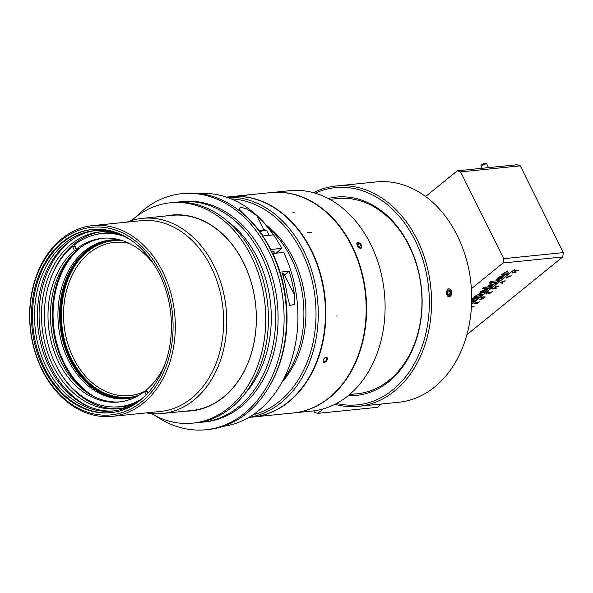 <?xml version="1.0" encoding="UTF-8"?>
<svg xmlns="http://www.w3.org/2000/svg" width="593" height="593" viewBox="0 0 593 593"><rect width="100%" height="100%" fill="white"/><g stroke="black" fill="none" stroke-linecap="round" stroke-linejoin="round"><path stroke-width="0.89" d="M490.396 284.351C490.085 284.077 490.641 283.558 492.064 282.794L496.356 282.357L494.117 283.973L490.396 284.351L489.974 283.943M480.775 292.156L481.983 291.178L483.844 290.993L482.643 291.964L480.36 291.749M497.594 278.502L498.802 277.531L500.662 277.339L499.462 278.317L497.179 278.102M501.863 282.579L501.048 282.283L502.975 281.675L501.863 282.579M496.356 282.357L491.612 282.616M483.844 290.993L481.983 291.178M500.662 277.339L498.802 277.531M485.311 287.056A1.868 0.541 -26.4 0 1 483.895 288.154A1.868 0.541 -26.4 0 1 482.168 288.613M501.841 274.618L506.444 274.151L508.045 272.854M504.243 273.173L507.993 270.779M491.716 282.831L488.795 285.833L492.62 285.233L499.098 280.585L490.426 281.467L489.255 283.076L491.716 282.831L489.529 282.691M498.431 280.652L496.311 282.268M494.191 283.958L488.758 285.641M506.207 277.843L507.304 277.806M506.941 277.665L511.766 275.456L506.229 278.05L509.128 275.76L506.941 277.665L506.83 277.02M485.852 289.102L483.747 290.807M487.55 289.147L487.246 289.673M485.052 291.489L479.203 293.439M502.671 275.456L500.566 277.161M504.369 275.493L504.065 276.027M501.871 277.843L496.022 279.792M471.806 298.998L476.409 298.531L478.01 297.226M474.882 296.507L480.011 295.603L481.612 294.306M514.88 270.556L518.556 270.178L516.436 270.764L514.428 272.395L516.029 272.231L512.352 272.602L513.938 272.439L515.947 270.816L514.361 270.971L514.88 270.556L515.947 270.816M515.903 270.719L518.037 270.601M479.715 299.057L481.805 298.842C484.021 298.131 484.703 297.575 483.844 297.189L481.761 297.397L482.272 296.982L485.17 296.871L481.271 299.265L479.203 299.472L479.715 299.057L481.279 298.894M484.474 297.36L484.985 296.759M482.257 296.997L484.481 297.234L483.68 296.848M492.724 288.598L496.297 288.25L495.807 288.643L492.131 289.013L497.809 286.434L494.955 286.723L495.444 286.33L499.121 285.952L493.361 288.331M497.742 286.3L498.372 286.034M471.65 301.57L472.806 301.452L474.407 300.154M488.128 292.253L489.003 293.691L489.588 293.216M485.022 288.272L489.625 287.805L491.226 286.501M474.311 303.46L477.484 303.49L473.807 303.861L475.831 302.222L474.793 303.394L477.839 302.052L476.261 303.001M500.292 282.32L502.382 282.779M485 287.049A1.868 0.541 153.6 0 0 483.05 287.813A1.868 0.541 153.6 0 0 482.146 288.835A1.868 0.541 153.6 0 0 484.066 288.487A1.868 0.541 153.6 0 0 485.497 287.168A1.868 0.541 153.6 0 0 485 287.049M503.442 273.321L508.179 270.905L504.25 273.21L508.712 272.787L506.607 274.492L501.337 275.026L503.442 273.321M482.947 291.934L486.542 289.021L481.59 290.978L479.24 293.639L484.222 292.438L487.253 289.295C487.283 290.236 486.156 291.081 483.881 291.838L482.872 291.778M499.766 278.28L503.361 275.367L498.409 277.331L496.059 279.985L501.041 278.792L504.072 275.641C504.102 276.583 502.975 277.435 500.7 278.191L499.691 278.124M471.687 299.094L474.029 297.634C474.541 296.448 475.949 295.455 478.247 294.647L482.279 294.239L480.182 295.944L476.194 296.344L474.726 297.56L478.677 297.16L476.579 298.865L471.687 299.361M474.407 297.13L474.726 297.56M515.525 272.639L511.848 273.01L512.352 272.602M471.361 308.063L471.954 308.004L471.331 308.434M471.161 307.404L474.178 306.196L471.391 307.522M471.672 300.429L475.075 300.088L472.969 301.793L471.643 301.926M486.09 294.239L488.699 291.793L489.648 293.313L492.39 291.415L489.173 294.024L488.239 292.497L485.971 294.002M486.623 286.968L491.894 286.434L489.788 288.146L484.518 288.68L486.623 286.968M476.379 303.238L479.552 301.807L477.484 303.49M505.221 280.956L503.65 281.46L502.145 282.683L502.775 282.943L502.256 283.365L500.069 282.505L505.11 280.734M471.568 304.253L515.08 268.94L471.583 303.801M328.226 198.514A99.668 75.452 84.2 0 1 421.467 288.643A99.668 75.452 84.2 0 1 348.202 395.65M349.559 394.523L357.32 393.737A98.082 74.258 -95.8 0 0 421.304 288.665A98.082 74.258 -95.8 0 0 337.536 198.566L329.775 199.352M336.505 403.492A109.156 82.642 -95.8 0 0 428.62 287.924A109.156 82.642 -95.8 0 0 315.187 193.185M520.276 165.847L563.35 252.618L562.705 256.947L503.057 262.995L503.709 258.667L460.628 171.896L457.292 170.799L516.933 164.75L520.276 165.847L460.628 171.896M503.709 258.667L563.35 252.618M562.705 256.947L466.884 334.719M381.514 404.003L377.422 407.324L317.774 413.373L323.318 408.873M313.46 192.688A110.743 83.835 84.2 0 1 336.261 185.972A110.743 83.835 84.2 0 1 430.837 287.694A110.743 83.835 84.2 0 1 358.595 406.324L398.704 402.262A110.743 83.835 -95.8 0 0 471.368 288.717L503.057 262.995M313.734 410.853L314.438 412.276L317.774 413.373M358.595 406.324A110.743 83.835 84.2 0 1 334.912 404.322M457.292 170.799L425.604 196.52A110.743 83.835 -95.8 0 0 376.37 181.91L336.261 185.972M471.368 288.717C469.107 251.217 451.177 215.096 425.604 196.52M451.503 294.091C449.805 297.664 448.219 297.827 446.766 294.565L446.603 291.511C447.945 288.124 449.524 287.968 451.34 291.03L451.251 290.785A3.869 2.52 88.9 0 0 446.9 290.904A3.869 2.52 88.9 0 0 447.908 296.159A3.869 2.52 88.9 0 0 451.325 294.728A3.869 2.52 88.9 0 0 451.518 294.061A3.869 2.52 88.9 0 0 451.251 290.785M488.543 167.634L486.823 164.172A3.165 0.919 153.6 0 0 486.786 164.113L486.001 163.245A2.846 0.83 153.6 0 0 484.207 163.371A2.846 0.83 153.6 0 0 481.672 164.735A2.846 0.83 153.6 0 0 480.916 165.773L481.138 166.915A3.165 0.919 153.6 0 0 481.16 166.989L481.812 168.308M486.786 164.113A3.165 0.919 153.6 0 0 484.785 164.254A3.165 0.919 153.6 0 0 481.968 165.766A3.165 0.919 153.6 0 0 481.138 166.915M448.345 294.84L449.079 294.172L449.034 291.43L448.271 290.792M450.643 291.4L450.687 294.143L449.168 295.536L447.596 294.195L447.545 291.452L449.071 290.059L450.643 291.4L449.034 291.43M450.687 294.143L449.079 294.172M359.306 243.538L360.952 245.22L361.055 247.059L359.514 247.214L357.868 245.532L357.764 243.693L359.306 243.538L357.824 244.739M360.952 245.22L359.061 246.755M361.471 245.168A3.165 1.853 50.9 0 0 359.069 242.834A3.165 1.853 50.9 0 0 356.956 244.116A3.165 1.853 50.9 0 0 359.18 247.622A3.165 1.853 50.9 0 0 361.812 247.162A3.165 1.853 50.9 0 0 361.826 246.236A3.165 1.853 50.9 0 0 361.471 245.168M358.965 242.796C353.48 241.084 360.151 251.677 361.826 247.266L361.841 246.295M326.728 357.156C327.032 359.958 325.802 361.686 323.044 362.338M312.111 411.038A110.743 83.835 -95.8 0 0 384.36 292.408A110.743 83.835 -95.8 0 0 289.777 190.687A110.743 83.835 84.2 0 1 376.555 258.029A110.743 83.835 84.2 0 1 312.111 411.038L293.602 412.913A110.743 83.835 -95.8 0 0 365.844 294.284A110.743 83.835 -95.8 0 0 271.268 192.562A110.743 83.835 -95.8 0 0 271.06 192.584A110.743 83.835 -95.8 0 1 271.268 192.562L289.777 190.687L271.268 192.562A110.743 83.835 -95.8 0 1 280.059 192.28A110.743 83.835 -95.8 0 1 280.786 192.31A110.743 83.835 -95.8 0 1 306.411 198.766A110.743 83.835 -95.8 0 1 307.107 199.085A110.743 83.835 -95.8 0 1 326.55 212.057A110.743 83.835 -95.8 0 1 327.166 212.598A110.743 83.835 -95.8 0 1 358.046 259.904A110.743 83.835 -95.8 0 1 366.311 299.947A110.743 83.835 -95.8 0 1 366.363 300.896A110.743 83.835 -95.8 0 1 366.585 307.522A110.743 83.835 -95.8 0 1 366.593 308.471A110.743 83.835 -95.8 0 1 366.185 319.768A110.743 83.835 -95.8 0 1 366.111 320.702A110.743 83.835 -95.8 0 1 363.865 336.646A110.743 83.835 -95.8 0 1 363.679 337.543A110.743 83.835 -95.8 0 1 356.475 360.67A110.743 83.835 -95.8 0 1 356.126 361.478A110.743 83.835 -95.8 0 1 340.308 387.125A110.743 83.835 -95.8 0 1 339.782 387.733A110.743 83.835 -95.8 0 1 322.444 402.766A110.743 83.835 -95.8 0 1 321.806 403.166A110.743 83.835 -95.8 0 1 293.602 412.913L312.111 411.038M323.089 360.181C324.267 357.816 325.587 356.86 327.047 357.312C327.677 360.403 326.417 362.167 323.289 362.59L323.089 360.181M241.484 195.794L246.829 195.438L241.484 195.794M351.753 246.184A110.743 83.835 -95.8 0 0 270.86 192.599A110.743 83.835 84.2 0 1 299.888 196.29A110.743 83.835 84.2 0 1 346.935 237.385A110.743 83.835 84.2 0 1 347.246 237.889A110.743 83.835 84.2 0 1 295.951 412.617A110.743 83.835 84.2 0 1 295.477 412.684A110.743 83.835 84.2 0 1 293.194 412.958A110.743 83.835 -95.8 0 0 351.753 246.184M230.343 196.706A110.743 83.835 84.2 0 1 230.544 196.683A110.743 83.835 84.2 0 1 325.127 298.412A110.743 83.835 84.2 0 1 252.877 417.042A110.743 83.835 84.2 0 1 252.677 417.064A110.743 83.835 -95.8 0 0 252.877 417.042A110.743 83.835 -95.8 0 0 325.802 317.559A110.743 83.835 -95.8 0 0 259.578 200.375A110.743 83.835 -95.8 0 0 230.544 196.683A110.743 83.835 -95.8 0 0 230.343 196.706M268.229 227.608A98.082 74.258 84.2 0 1 283.587 379.194M266.146 225.088A95.873 72.576 84.2 0 1 282.06 382.07M253.003 414.781A109.156 82.642 -95.8 0 0 315.291 299.406A109.156 82.642 -95.8 0 0 231.114 198.877M226.63 197.195A110.743 83.835 84.2 0 1 317.514 299.183A110.743 83.835 84.2 0 1 248.949 417.331M226.385 197.106L230.136 196.728A110.743 83.835 84.2 0 1 324.712 298.449A110.743 83.835 84.2 0 1 252.47 417.087L248.719 417.465M165.773 215.971A98.401 74.496 84.2 0 1 250.365 279.54A98.401 74.496 84.2 0 1 223.465 397.288A98.401 74.496 84.2 0 1 185.55 411.142M126.969 222.13A98.082 74.258 84.2 0 1 142.357 218.35L171.918 215.348A98.082 74.258 84.2 0 1 251.469 283.35A98.082 74.258 84.2 0 1 223.539 396.999A98.082 74.258 84.2 0 1 191.695 410.519L162.134 413.521A98.082 74.258 84.2 0 1 146.301 412.898M281.905 271.942L289.102 271.216A117.073 88.631 84.2 0 1 294.491 294.973L294.432 304.313L289.799 305.603L287.286 295.699A117.073 88.631 -95.8 0 0 281.905 271.942M199.315 193.526A117.073 88.631 84.2 0 1 281.645 248.334L270.482 249.557M272.476 253.634L283.662 252.403A117.073 88.631 84.2 0 1 222.916 426.404M272.765 253.507A117.073 88.631 84.2 0 1 269.719 385.717M253.322 223.998A117.073 88.631 84.2 0 1 270.742 249.438M273.306 234.91A117.073 88.631 -95.8 0 0 256.739 215.667L246.636 208.862L240.58 207.15L239.201 209.01L246.458 216.704A117.073 88.631 84.2 0 1 263.025 235.955L273.306 234.91M276.249 253.152L281.645 248.334M274.033 252.485A4.433 1.29 153.6 0 0 274.203 251.758A4.433 1.29 153.6 0 0 273.025 251.462A4.433 1.29 153.6 0 0 271.594 251.78M289.102 271.216L284.536 274.922A5.537 1.609 -26.4 0 1 283.091 275.93M282.446 273.721A3.247 0.941 -26.4 0 1 283.839 273.84A3.247 0.941 -26.4 0 1 282.883 275.196M131.602 220.507A110.743 83.835 84.2 0 1 170.436 202.776A110.743 83.835 84.2 0 1 260.253 279.548A110.743 83.835 84.2 0 1 228.713 407.865A110.743 83.835 84.2 0 1 192.769 423.135A110.743 83.835 84.2 0 1 151.171 413.558M170.436 202.776L173.104 202.509A110.743 83.835 84.2 0 1 262.929 279.281A110.743 83.835 84.2 0 1 231.389 407.599A110.743 83.835 84.2 0 1 195.438 422.861L192.769 423.135M227.571 221.293A105.05 79.529 84.2 0 1 245.028 393.53M176.714 202.25A110.743 83.835 84.2 0 1 180.309 201.776A110.743 83.835 84.2 0 1 270.126 278.547A110.743 83.835 84.2 0 1 238.586 406.865A110.743 83.835 84.2 0 1 202.643 422.134A110.743 83.835 84.2 0 1 199.033 422.394M180.309 201.776L182.777 201.531A110.743 83.835 84.2 0 1 272.595 278.302A110.743 83.835 84.2 0 1 241.054 406.613A110.743 83.835 84.2 0 1 205.111 421.882L202.643 422.134M135.96 216.882A118.652 89.825 84.2 0 1 181.977 193.659A118.652 89.825 84.2 0 1 278.213 275.915A118.652 89.825 84.2 0 1 244.42 413.395A118.652 89.825 84.2 0 1 205.904 429.755A118.652 89.825 84.2 0 1 156.167 416.234M181.977 193.659L184.445 193.407A118.652 89.825 84.2 0 1 280.682 275.663A118.652 89.825 84.2 0 1 246.888 413.143A118.652 89.825 84.2 0 1 208.373 429.502L205.904 429.755M129.452 243.464A76.986 58.284 -95.8 0 0 89.276 253.011A76.986 58.284 -95.8 0 0 73.554 358.342A76.986 58.284 -95.8 0 0 144.455 391.499M144.536 391.462A76.986 58.284 -95.8 0 0 146.745 390.35M129.185 397.384C105.154 398.615 85.97 385.932 71.642 359.336C53.111 323.741 60.797 272.239 87.734 251.551C95.517 245.332 104.042 241.736 113.315 240.765M139.133 395.146A78.787 59.641 84.2 0 1 128.525 397.525A78.787 59.641 84.2 0 1 64.63 342.91A78.787 59.641 84.2 0 1 87.067 251.617A78.787 59.641 84.2 0 1 112.64 240.758A78.787 59.641 84.2 0 1 123.507 240.966M135.967 396.717A79.418 60.123 84.2 0 1 60.353 325.246A79.418 60.123 84.2 0 1 120.09 240.061M127.391 398.585A79.736 60.36 84.2 0 1 63.399 342.717A79.736 60.36 84.2 0 1 86.252 250.846A79.736 60.36 84.2 0 1 111.306 239.95M136.931 396.398A79.736 60.36 84.2 0 1 126.568 398.681A79.736 60.36 84.2 0 1 61.894 343.406A79.736 60.36 84.2 0 1 84.606 251.017A79.736 60.36 84.2 0 1 110.483 240.024A79.736 60.36 84.2 0 1 121.098 240.18M120.031 401.869A82.264 62.28 84.2 0 1 54.326 343.947A82.264 62.28 84.2 0 1 77.972 249.408A82.264 62.28 84.2 0 1 103.441 238.208M124.508 236.481A87.008 65.875 84.2 0 0 101.729 233.598A87.008 65.875 84.2 0 0 74.488 244.798L76.512 248.867L78.565 248.652A82.264 62.28 -95.8 0 0 77.564 249.453A82.264 62.28 -95.8 0 0 76.571 250.276L74.518 250.483A82.264 62.28 84.2 0 0 52.295 345.734A82.264 62.28 84.2 0 0 118.8 402.01A82.264 62.28 84.2 0 0 144.499 391.462L146.56 391.254A82.264 62.28 -95.8 0 0 147.012 390.898M76.512 248.867A82.264 62.28 84.2 0 1 102.211 238.319A82.264 62.28 84.2 0 1 154.447 265.13M164.595 365.266A82.264 62.28 84.2 0 1 146.493 389.846L148.042 392.966M76.571 250.276L74.555 246.206A87.008 65.875 84.2 0 1 75 245.828M141.015 399.334A87.008 65.875 84.2 0 1 119.282 406.731A87.008 65.875 84.2 0 1 48.922 347.164A87.008 65.875 84.2 0 1 72.494 246.414L74.555 246.206M72.494 246.414L74.518 250.483M144.499 391.462L146.174 394.842M147.627 393.404L146.56 391.254M101.729 233.598L104.198 233.345A87.008 65.875 84.2 0 1 118.778 233.998M135.901 402.921A87.008 65.875 84.2 0 1 121.743 406.479L119.282 406.731M97.356 234.235A87.319 66.105 84.2 0 1 116.836 233.301M134.129 403.989A87.319 66.105 84.2 0 1 114.864 406.983M49.115 283.41A88.913 67.313 84.2 0 1 74.318 243.797A88.913 67.313 84.2 0 1 101.633 231.722M119.564 408.584A88.913 67.313 84.2 0 1 57.736 368.49M130.697 405.82A88.913 67.313 84.2 0 1 118.022 408.77A88.913 67.313 84.2 0 1 45.913 347.135A88.913 67.313 84.2 0 1 71.227 244.108A88.913 67.313 84.2 0 1 100.091 231.856A88.913 67.313 84.2 0 1 113.1 232.197M89.587 406.968A92.071 69.707 84.2 0 1 39.939 329.441A92.071 69.707 84.2 0 1 69.885 241.403A92.071 69.707 84.2 0 1 72.591 239.32M113.975 410.905A90.647 68.625 84.2 0 1 41.643 347.031A90.647 68.625 84.2 0 1 67.713 242.9A90.647 68.625 84.2 0 1 95.703 230.566M147.894 393.129A90.647 68.625 84.2 0 1 112.544 411.075A90.647 68.625 84.2 0 1 39.019 348.232A90.647 68.625 84.2 0 1 64.837 243.197A90.647 68.625 84.2 0 1 94.257 230.692A90.647 68.625 84.2 0 1 132.491 241.181M111.247 412.632A92.071 69.707 84.2 0 1 36.988 348.432A92.071 69.707 84.2 0 1 63.303 242.07A92.071 69.707 84.2 0 1 92.678 229.424M62.272 242.174A92.071 69.707 84.2 0 1 92.16 229.476A92.071 69.707 84.2 0 1 170.799 314.053A92.071 69.707 84.2 0 1 110.728 412.684A92.071 69.707 84.2 0 1 36.054 348.854A92.071 69.707 84.2 0 1 62.272 242.174M61.331 240.276A94.287 71.382 -95.8 0 0 70.085 403.218A94.287 71.382 -95.8 0 0 172.919 319.753A94.287 71.382 -95.8 0 0 61.331 240.276M61.687 238.816A95.873 72.576 84.2 0 1 92.805 225.592A95.873 72.576 84.2 0 1 174.683 313.66A95.873 72.576 84.2 0 1 112.144 416.36A95.873 72.576 84.2 0 1 34.387 349.9A95.873 72.576 84.2 0 1 61.687 238.816M92.805 225.592L141.141 220.7A95.873 72.576 84.2 0 1 223.012 308.76A95.873 72.576 84.2 0 1 160.473 411.46L112.144 416.36M142.357 218.35A98.082 74.258 84.2 0 1 226.126 308.442A98.082 74.258 84.2 0 1 162.134 413.521M336.164 315.795L336.083 316.165M263.67 229.624L256.739 215.667M294.491 294.973L284.536 274.922M269.052 235.339L266.783 230.766A7.116 2.068 153.6 0 0 260.06 231.804M95.34 397.236A84.962 64.318 84.2 0 1 53.622 325.928A84.962 64.318 84.2 0 1 80.181 247.704M86.637 392.292A85.429 64.674 84.2 0 1 72.65 254.293M294.513 212.894L292.905 212.257M311.414 232.36L307.293 232.664M252.877 417.042L293.194 412.958L252.877 417.042M230.544 196.683L270.86 192.599L230.544 196.683M273.521 251.447L274.455 253.337M266.783 230.766L264.582 229.573L259.438 230.981"/></g></svg>
